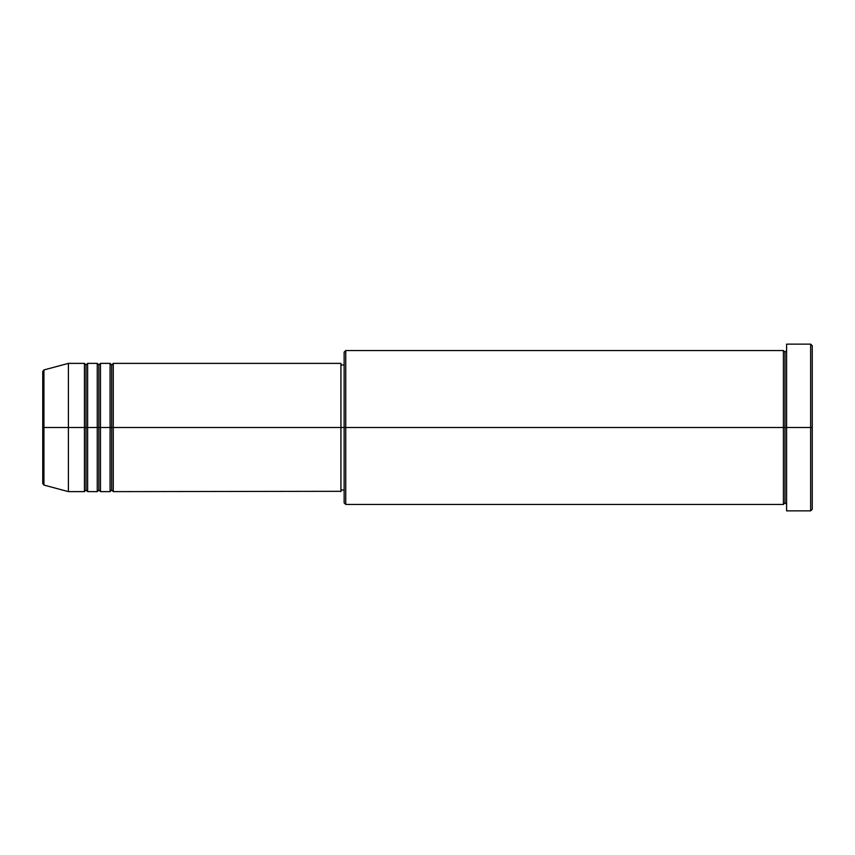 <?xml version="1.0" encoding="UTF-8"?>
<svg xmlns="http://www.w3.org/2000/svg" width="855" height="855" viewBox="0 0 855 855"><rect width="100%" height="100%" fill="white"/><g stroke="black" fill="none" stroke-linecap="round" stroke-linejoin="round"><path stroke-width="1.28" d="M42.75 427.5L42.75 483.524L42.75 427.5L42.75 483.524L43.936 485.074L43.936 427.5L43.936 485.074L43.936 427.5L42.75 427.5L42.75 371.476L42.75 427.5L68.4 427.5L43.936 427.5L43.936 369.926L43.936 427.5L43.936 369.926L42.75 371.476L42.75 427.5M786.6 504.45L784.997 502.847L783.394 504.45L783.394 350.55L783.394 427.5L784.997 427.5L784.997 352.153L784.997 427.5L784.997 352.153L784.997 427.5L786.6 427.5L786.6 510.863L786.6 344.138L786.6 427.5L810.647 427.5L810.647 510.863L810.647 427.5L812.25 427.5L812.25 345.741L812.25 509.259L812.25 427.5L345.741 427.5L345.741 504.45L345.741 427.5L340.931 427.5L340.931 491.625L340.931 427.5L113.288 427.5L113.288 363.375L113.288 427.5L111.684 427.5L111.684 364.978L111.684 427.5L110.081 427.5L110.081 363.375L110.081 427.5L100.463 427.5L100.463 363.375L100.463 427.5L98.859 427.5L98.859 364.978L98.859 427.5L97.256 427.5L97.256 363.375L97.256 427.5L87.638 427.5L87.638 363.375L87.638 427.5L86.034 427.5L86.034 364.978L86.034 427.5L84.431 427.5L84.431 363.375L84.431 427.5L68.4 427.5L68.4 491.625L68.4 427.5L84.431 427.5L84.431 363.375L68.4 363.375L68.4 427.5L68.4 363.375L43.936 369.926M113.288 491.625L111.684 490.022L110.081 491.625L110.081 427.5L111.684 427.5L111.684 364.978L111.684 490.022L111.684 427.5L111.684 490.022L111.684 427.5L113.288 427.5L113.288 491.625L340.931 491.315M100.463 491.625L98.859 490.022L97.256 491.625L97.256 427.5L98.859 427.5L98.859 364.978L98.859 490.022L98.859 427.5L98.859 490.022L98.859 427.5L100.463 427.5L100.463 491.625L110.081 491.625M87.638 491.625L86.034 490.022L84.431 491.625L84.431 427.5L86.034 427.5L86.034 364.978L86.034 490.022L86.034 427.5L86.034 490.022L86.034 427.5L87.638 427.5L87.638 491.625L97.256 491.625M84.431 363.375L86.034 364.978L87.638 363.375L87.638 427.5L97.256 427.5L97.256 363.375L98.859 364.978L100.463 363.375L100.463 427.5L110.081 427.5L110.081 363.375L111.684 364.978L113.288 363.375L113.288 427.5L340.931 427.5L340.931 363.375L340.931 427.5L344.138 427.5L344.138 502.847L344.138 352.153L344.138 427.5L783.394 427.5L783.394 350.55L345.741 350.55L345.741 427.5L345.741 350.55L344.138 352.153M810.647 427.5L810.647 344.138L810.647 427.5M340.931 488.825L340.931 489.723M783.394 427.5L783.394 504.45L783.394 427.5M784.997 427.5L784.997 502.847L784.997 427.5M84.431 427.5L84.431 491.625L84.431 427.5M87.638 427.5L87.638 491.625L87.638 427.5M97.256 427.5L97.256 491.625L97.256 427.5M100.463 427.5L100.463 491.625L100.463 427.5M110.081 427.5L110.081 491.625L110.081 427.5M113.288 427.5L113.288 491.625L113.288 427.5M783.394 504.45L345.741 504.45L344.138 502.847M786.6 510.863L810.647 510.863L812.25 509.259M783.394 350.55L784.997 352.153L786.6 350.55M344.138 490.022L340.931 490.022M84.431 491.625L68.4 491.625L43.936 485.074M97.256 363.375L87.638 363.375M812.25 345.741L810.647 344.138L786.6 344.138M344.138 364.978L340.931 364.978M340.931 363.375L113.288 363.375M110.081 363.375L100.463 363.375"/></g></svg>
